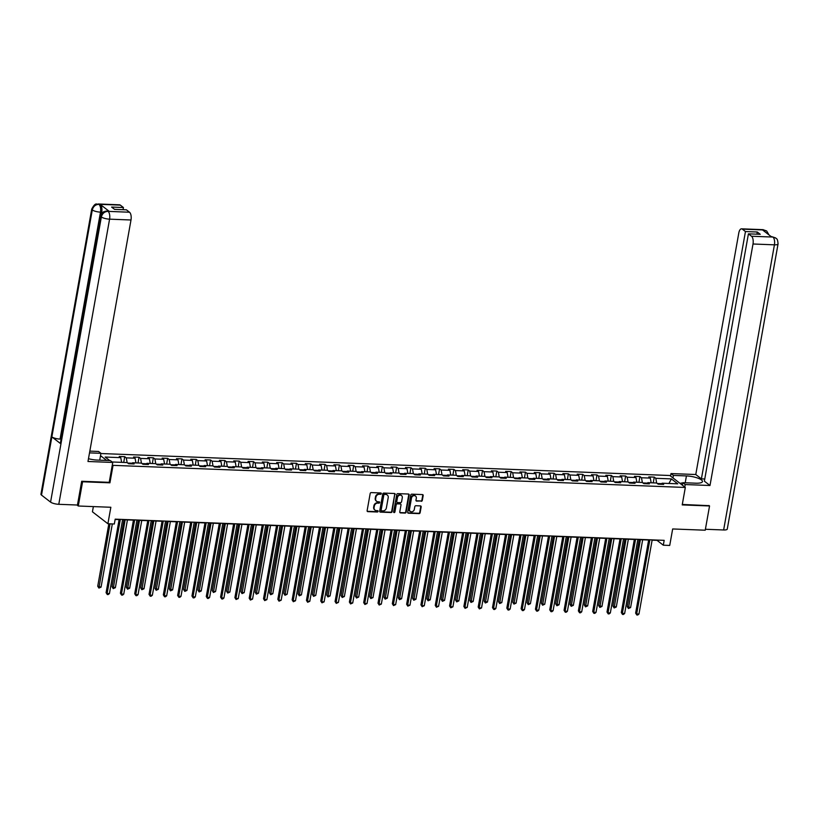 <?xml version="1.0" encoding="UTF-8"?>
<svg xmlns="http://www.w3.org/2000/svg" width="819" height="819" viewBox="0 0 819 819"><rect width="100%" height="100%" fill="white"/><g stroke="black" fill="none" stroke-linecap="round" stroke-linejoin="round"><path stroke-width="1.23" d="M381.326 493.662A0.706 0.604 127.7 0 0 380.815 492.966L371.253 492.598A1.003 0.86 127.7 0 0 370.178 493.519L367.127 510.647A1.003 0.86 127.7 0 0 367.854 511.64L377.426 512.008A0.706 0.604 127.7 0 0 377.661 510.677L376.423 510.626A3.215 2.754 127.7 0 1 374.088 507.473L374.344 506.04A3.215 2.754 127.7 0 1 377.764 503.101L379.002 503.153A0.706 0.604 127.7 0 0 379.238 501.822L377.999 501.771A3.215 2.754 127.7 0 1 375.665 498.617L375.921 497.184A3.215 2.754 127.7 0 1 379.34 494.256L380.579 494.297A0.706 0.604 127.7 0 0 381.326 493.662M376.382 501.095A3.215 2.754 127.7 0 1 375.245 498.29L375.501 496.867A3.215 2.754 127.7 0 1 378.921 493.929L380.159 493.98A0.706 0.604 127.7 0 0 380.876 492.977M367.229 511.281A1.003 0.86 127.7 0 0 367.444 511.312L377.006 511.68A0.706 0.604 127.7 0 0 377.723 510.677M374.805 509.95A3.215 2.754 127.7 0 1 373.669 507.145L373.925 505.722A3.215 2.754 127.7 0 1 377.344 502.784L378.583 502.835A0.706 0.604 127.7 0 0 379.299 501.822M421.242 501.289A1.003 0.86 127.7 0 0 422.317 500.368L423.177 495.556A1.003 0.86 127.7 0 0 422.44 494.574L411.814 494.164A1.003 0.86 127.7 0 0 410.749 495.085L407.698 512.213A1.003 0.86 127.7 0 0 408.425 513.206L419.052 513.615A1.003 0.86 127.7 0 0 420.127 512.694L421.161 506.889A1.003 0.86 127.7 0 0 420.423 505.907L415.878 505.732A1.003 0.86 127.7 0 0 414.803 506.644L414.291 509.52A2.682 2.303 127.7 0 1 409.48 509.336L411.486 498.054A2.682 2.303 127.7 0 1 416.308 498.239L415.97 500.122A1.003 0.86 127.7 0 0 416.697 501.115L420.833 500.962A1.003 0.86 127.7 0 0 421.898 500.051L422.758 495.239A1.003 0.86 127.7 0 0 422.645 494.604M81.961 481.275L82.586 481.767L78.276 506.009L110.841 507.268L107.903 523.75L114.322 524.006L115.192 519.154L664.168 540.345L663.308 545.198L669.727 545.444L672.665 528.961L705.231 530.21L709.551 505.968L708.926 505.487M82.586 481.767L109.93 482.821L113.042 465.356L685.319 487.459L682.217 504.913L709.551 505.968M395.167 494.481A1.003 0.86 127.7 0 0 394.441 493.488L383.814 493.079A1.003 0.86 127.7 0 0 382.739 494L379.688 511.138A1.003 0.86 127.7 0 0 380.415 512.121L391.042 512.53A1.003 0.86 127.7 0 0 392.117 511.619L394.748 494.154A1.003 0.86 127.7 0 0 394.645 493.529M397.819 493.622L408.435 494.031A1.003 0.86 127.7 0 1 409.172 495.024L406.122 512.162A1.003 0.86 127.7 0 1 405.047 513.073L400.501 512.899A1.003 0.86 127.7 0 1 399.774 511.916L401.003 504.965A1.003 0.86 127.7 0 0 400.276 503.972L397.256 503.859A1.003 0.86 127.7 0 0 396.191 504.78L394.901 512.008A0.706 0.604 127.7 0 1 393.642 511.967L396.744 494.543A1.003 0.86 127.7 0 1 397.819 493.622M78.276 506.009L76.976 505.006M100.901 453.531L669.85 475.501L685.319 487.459M113.042 465.356L112.336 464.813M106.685 460.452L100.522 455.681M653.234 482.872L654.258 477.119L648.761 476.914L650.286 478.091L641.472 477.753L639.946 476.576L634.449 476.361L635.974 477.538L627.159 477.201L625.634 476.023L620.137 475.808L621.662 476.986L612.847 476.648L611.322 475.47L605.825 475.255L607.35 476.433L598.535 476.095L597.01 474.918L591.513 474.703L593.038 475.88L584.234 475.542L582.698 474.365L577.2 474.15L578.726 475.327L569.922 474.989L568.386 473.812L562.888 473.597L564.414 474.774L555.61 474.436L554.084 473.259L548.576 473.044L550.102 474.221L541.298 473.884L539.772 472.706L534.264 472.491L535.79 473.669L526.986 473.331L525.46 472.153L519.952 471.939L521.478 473.116L512.674 472.778L511.148 471.601L505.64 471.386L507.166 472.563L498.361 472.225L496.836 471.048L491.328 470.833L492.854 472.01L484.049 471.672L482.524 470.495L477.016 470.28L478.542 471.457L469.737 471.12L468.212 469.942L462.704 469.727L464.23 470.905L455.425 470.567L453.9 469.389L448.392 469.174L449.918 470.352L441.113 470.014L439.588 468.837L434.08 468.622L435.606 469.799L426.801 469.461L425.276 468.284L419.768 468.069L421.294 469.246L412.489 468.908L410.964 467.731L405.456 467.516L406.982 468.693L398.177 468.355L396.652 467.178L391.144 466.963L392.67 468.14L383.865 467.803L382.34 466.625L376.832 466.41L378.358 467.588L369.553 467.25L368.028 466.072L362.52 465.857L364.046 467.045L355.241 466.697L353.716 465.52L348.208 465.305L349.733 466.492L340.929 466.144L339.404 464.967L333.896 464.752L335.421 465.939L326.617 465.591L325.092 464.414L319.584 464.199L321.109 465.387L312.305 465.038L310.78 463.861L305.272 463.646L306.808 464.834L297.993 464.486L296.468 463.308L290.97 463.093L292.496 464.281L283.681 463.933L282.156 462.755L276.658 462.551L278.184 463.728L269.369 463.38L267.844 462.203L262.346 461.998L263.872 463.175L255.057 462.837L253.532 461.65L248.034 461.445L249.56 462.622L240.745 462.285L239.22 461.097L233.722 460.892L235.248 462.07L226.433 461.732L224.908 460.544L219.41 460.339L220.935 461.517L212.121 461.179L210.596 459.991L205.098 459.787L206.623 460.964L197.809 460.626L196.284 459.439L190.786 459.234L192.311 460.411L183.507 460.073L181.972 458.886L176.474 458.681L177.999 459.858L169.195 459.52L167.67 458.343L162.162 458.128L163.687 459.305L154.883 458.968L153.358 457.79L147.85 457.575L149.375 458.753L140.571 458.415L139.046 457.237L133.538 457.022L135.063 458.2L126.259 457.862L124.734 456.685L119.226 456.47L120.751 457.647L105.16 457.043L109.715 460.565M654.258 477.119L655.784 478.306L671.385 478.9L677.733 483.814L662.141 483.21L663.666 484.398L658.159 484.183L656.633 483.005L647.829 482.657L649.354 483.845L643.847 483.63L642.321 482.452L633.517 482.104L635.042 483.292L629.545 483.077L628.009 481.9L619.205 481.552L620.73 482.739L615.233 482.524L613.697 481.347L604.893 480.999L606.418 482.186L600.921 481.971L599.395 480.794L590.581 480.446L592.106 481.633L586.609 481.418L585.083 480.241L576.269 479.903L577.794 481.081L572.297 480.866L570.771 479.688L561.957 479.35L563.482 480.528L557.985 480.313L556.459 479.135L547.645 478.798L549.17 479.975L543.673 479.76L542.147 478.583L533.333 478.245L534.858 479.422L529.361 479.207L527.835 478.03L519.021 477.692L520.546 478.869L515.049 478.654L513.523 477.477L504.709 477.139L506.244 478.316L500.737 478.101L499.211 476.924L490.397 476.586L491.932 477.764L486.425 477.549L484.899 476.371L476.095 476.034L477.62 477.211L472.113 476.996L470.587 475.819L461.783 475.481L463.308 476.658L457.801 476.443L456.275 475.266L447.471 474.928L448.996 476.105L443.488 475.89L441.963 474.713L433.159 474.375L434.684 475.552L429.176 475.337L427.651 474.16L418.847 473.822L420.372 475L414.864 474.785L413.339 473.607L404.535 473.269L406.06 474.447L400.552 474.232L399.027 473.054L390.223 472.717L391.748 473.894L386.24 473.679L384.715 472.502L375.911 472.164L377.436 473.341L371.928 473.126L370.403 471.949L361.599 471.611L363.124 472.788L357.616 472.573L356.091 471.396L347.287 471.058L348.812 472.235L343.304 472.02L341.779 470.843L332.975 470.505L334.5 471.683L328.992 471.468L327.467 470.29L318.663 469.952L320.188 471.13L314.68 470.915L313.155 469.737L304.351 469.4L305.876 470.577L300.368 470.372L298.843 469.185L290.039 468.847L291.564 470.024L286.056 469.819L284.531 468.632L275.727 468.294L277.252 469.471L271.744 469.267L270.219 468.079L261.415 467.741L262.94 468.918L257.432 468.714L255.907 467.526L247.103 467.188L248.628 468.366L243.12 468.161L241.595 466.973L232.791 466.635L234.316 467.813L228.818 467.608L227.283 466.421L218.478 466.083L220.004 467.26L214.506 467.055L212.981 465.878L204.166 465.53L205.692 466.707L200.194 466.502L198.669 465.325L189.854 464.977L191.38 466.165L185.882 465.95L184.357 464.772L175.542 464.424L177.068 465.612L171.57 465.397L170.045 464.219L161.23 463.871L162.756 465.059L157.258 464.844L155.733 463.667L146.918 463.319L148.444 464.506L142.946 464.291L141.421 463.114L132.606 462.766L134.132 463.953L128.634 463.738L127.109 462.561L112.152 461.977M647.419 483.118L642.966 482.944M651.177 482.79L650.286 478.091M642.372 482.483L641.472 477.753M647.829 482.657L646.846 483.742M633.107 482.565L628.654 482.391M636.865 482.237L635.974 477.538M628.06 481.93L627.159 477.201M633.517 482.104L632.534 483.19M618.795 482.012L614.342 481.838M622.553 481.685L621.662 476.986M613.748 481.377L612.847 476.648M619.205 481.552L618.222 482.637M604.483 481.459L600.03 481.285M608.241 481.132L607.35 476.433M599.436 480.825L598.535 476.095M604.893 480.999L603.91 482.084M590.171 480.907L585.718 480.733M593.929 480.579L593.038 475.88M585.124 480.272L584.234 475.542M590.581 480.446L589.598 481.531M575.859 480.354L571.406 480.18M579.617 480.026L578.726 475.327M570.812 479.719L569.922 474.989M576.269 479.903L575.286 480.978M561.547 479.801L557.094 479.627M565.305 479.473L564.414 474.774M556.5 479.166L555.61 474.436M561.957 479.35L560.974 480.425M547.235 479.248L542.782 479.074M550.992 478.92L550.102 474.221M542.188 478.613L541.298 473.884M547.645 478.798L546.662 479.873M532.923 478.695L528.47 478.521M536.68 478.368L535.79 473.669M527.876 478.061L526.986 473.331M533.333 478.245L532.35 479.32M518.611 478.142L514.158 477.968M522.368 477.815L521.478 473.116M513.564 477.518L512.674 472.778M519.021 477.692L518.038 478.767M504.299 477.59L499.846 477.416M508.056 477.262L507.166 472.563M499.252 476.965L498.361 472.225M504.709 477.139L503.726 478.214M489.987 477.037L485.534 476.863M493.744 476.709L492.854 472.01M484.95 476.412L484.049 471.672M490.397 476.586L489.414 477.661M475.675 476.484L471.222 476.31M479.432 476.156L478.542 471.457M470.638 475.859L469.737 471.12M476.095 476.034L475.102 477.108M461.363 475.931L456.91 475.757M465.12 475.604L464.23 470.905M456.326 475.307L455.425 470.567M461.783 475.481L460.79 476.556M447.051 475.378L442.598 475.204M450.808 475.051L449.918 470.352M442.014 474.754L441.113 470.014M447.471 474.928L446.478 476.003M432.739 474.825L428.286 474.651M436.496 474.498L435.606 469.799M427.702 474.201L426.801 469.461M433.159 474.375L432.166 475.46M418.427 474.273L413.974 474.099M422.184 473.945L421.294 469.246M413.39 473.648L412.489 468.908M418.847 473.822L417.854 474.907M404.115 473.72L399.662 473.546M407.872 473.392L406.982 468.693M399.078 473.095L398.177 468.355M404.535 473.269L403.542 474.355M389.803 473.167L385.35 472.993M393.56 472.85L392.67 468.14M384.766 472.543L383.865 467.803M390.223 472.717L389.23 473.802M375.491 472.614L371.038 472.44M379.248 472.297L378.358 467.588M370.454 471.99L369.553 467.25M375.911 472.164L374.918 473.249M361.179 472.061L356.736 471.887M364.936 471.744L364.046 467.045M356.142 471.437L355.241 466.697M361.599 471.611L360.606 472.696M346.867 471.509L342.424 471.334M350.634 471.191L349.733 466.492M341.83 470.884L340.929 466.144M347.287 471.058L346.294 472.143M332.565 470.956L328.112 470.782M336.322 470.638L335.421 465.939M327.518 470.331L326.617 465.591M332.975 470.505L331.982 471.59M318.253 470.403L313.8 470.229M322.01 470.086L321.109 465.387M313.206 469.778L312.305 465.038M318.663 469.952L317.67 471.038M303.941 469.85L299.488 469.686M307.698 469.533L306.808 464.834M298.894 469.226L297.993 464.486M304.351 469.4L303.358 470.485M289.629 469.297L285.176 469.133M293.386 468.98L292.496 464.281M284.582 468.673L283.681 463.933M290.039 468.847L289.046 469.932M275.317 468.744L270.864 468.581M279.074 468.427L278.184 463.728M270.27 468.12L269.369 463.38M275.727 468.294L274.734 469.379M261.005 468.192L256.552 468.028M264.762 467.874L263.872 463.175M255.958 467.567L255.057 462.837M261.415 467.741L260.432 468.826M246.693 467.639L242.24 467.475M250.45 467.321L249.56 462.622M241.646 467.014L240.745 462.285M247.103 467.188L246.12 468.273M232.381 467.086L227.928 466.922M236.138 466.769L235.248 462.07M227.334 466.461L226.433 461.732M232.791 466.635L231.808 467.721M218.069 466.533L213.616 466.369M221.826 466.216L220.935 461.517M213.022 465.909L212.121 461.179M218.478 466.083L217.496 467.168M203.757 465.991L199.304 465.816M207.514 465.663L206.623 460.964M198.71 465.356L197.809 460.626M204.166 465.53L203.184 466.615M189.445 465.438L184.992 465.264M193.202 465.11L192.311 460.411M184.398 464.803L183.507 460.073M189.854 464.977L188.872 466.062M175.133 464.885L170.68 464.711M178.89 464.557L177.999 459.858M170.086 464.25L169.195 459.52M175.542 464.424L174.56 465.509M160.821 464.332L156.368 464.158M164.578 464.004L163.687 459.305M155.774 463.697L154.883 458.968M161.23 463.871L160.248 464.957M146.509 463.779L142.056 463.605M150.266 463.452L149.375 458.753M141.462 463.144L140.571 458.415M146.918 463.319L145.936 464.404M132.197 463.226L127.744 463.052M135.954 462.899L135.063 458.2M127.15 462.592L126.259 457.862M132.606 462.766L131.624 463.851M121.642 462.346L120.751 457.647M93.366 506.592L92.434 511.803L107.903 523.75M652.119 540.161L657.033 540.345L663.308 545.198M115.141 519.43L119.113 519.584M122.584 519.717L133.425 520.137M136.896 520.27L147.737 520.689M151.208 520.823L162.049 521.242M165.52 521.375L176.361 521.795M179.832 521.928L190.673 522.348M194.144 522.481L204.985 522.901M208.456 523.034L219.297 523.454M222.768 523.587L233.61 524.006M237.08 524.14L247.922 524.559M251.392 524.692L262.223 525.112M265.704 525.245L276.535 525.665M280.016 525.798L290.847 526.218M294.328 526.351L305.159 526.771M308.64 526.904L319.471 527.323M322.952 527.456L333.783 527.876M337.264 528.009L348.095 528.419M351.576 528.562L362.407 528.972M365.888 529.115L376.72 529.524M380.2 529.668L391.032 530.077M394.512 530.21L405.344 530.63M408.814 530.763L419.656 531.183M423.126 531.316L433.968 531.736M437.438 531.869L448.28 532.289M451.75 532.422L462.592 532.841M466.062 532.974L476.904 533.394M480.374 533.527L491.216 533.947M494.686 534.08L505.528 534.5M508.998 534.633L519.84 535.053M523.31 535.186L534.152 535.606M537.622 535.739L548.464 536.158M551.934 536.291L562.776 536.711M566.246 536.844L577.088 537.264M580.558 537.397L591.4 537.817M594.87 537.95L605.712 538.37M609.182 538.503L620.024 538.922M623.494 539.056L634.336 539.475M637.806 539.608L648.638 540.028M661.732 483.671L657.278 483.497M668.939 483.476L671.385 478.9M656.684 483.036L655.784 478.306M662.141 483.21L661.158 484.295M123.71 462.428L124.734 456.685M138.022 462.981L139.046 457.237M152.334 463.534L153.358 457.79M166.646 464.086L167.67 458.343M180.948 464.639L181.972 458.886M195.26 465.192L196.284 459.439M209.572 465.745L210.596 459.991M223.884 466.298L224.908 460.544M238.196 466.85L239.22 461.097M252.508 467.403L253.532 461.65M266.82 467.956L267.844 462.203M281.132 468.509L282.156 462.755M295.444 469.062L296.468 463.308M309.756 469.604L310.78 463.861M324.068 470.157L325.092 464.414M338.38 470.71L339.404 464.967M352.692 471.263L353.716 465.52M367.004 471.816L368.028 466.072M381.316 472.368L382.34 466.625M395.628 472.921L396.652 467.178M409.94 473.474L410.964 467.731M424.252 474.027L425.276 468.284M438.564 474.58L439.588 468.837M452.876 475.133L453.9 469.389M467.188 475.685L468.212 469.942M481.5 476.238L482.524 470.495M495.812 476.791L496.836 471.048M510.124 477.344L511.148 471.601M524.436 477.897L525.46 472.153M538.748 478.45L539.772 472.706M553.06 479.002L554.084 473.259M567.372 479.555L568.386 473.812M581.674 480.108L582.698 474.365M595.986 480.661L597.01 474.918M610.298 481.214L611.322 475.47M624.61 481.767L625.634 476.023M638.922 482.319L639.946 476.576M109.93 482.821L109.224 482.268M379.801 511.762A1.003 0.86 127.7 0 0 380.006 511.803L390.632 512.213A1.003 0.86 127.7 0 0 391.697 511.291L394.748 494.154M384.561 494.451A0.706 0.604 127.7 0 0 383.814 495.096L381.132 510.135A0.706 0.604 127.7 0 0 381.644 510.831L382.954 510.882A3.215 2.754 127.7 0 0 386.373 507.944L388.206 497.665A3.215 2.754 127.7 0 0 385.872 494.502L384.142 494.133A0.706 0.604 127.7 0 0 383.394 494.768L383.814 495.096M381.173 510.503A0.706 0.604 127.7 0 1 380.722 509.817L383.394 494.768M387.07 494.86A3.215 2.754 127.7 0 0 385.452 494.185L385.872 494.502M384.142 494.133L385.452 494.185M399.877 512.54A1.003 0.86 127.7 0 0 400.082 512.571L404.627 512.755A1.003 0.86 127.7 0 0 405.702 511.834L408.753 494.696A1.003 0.86 127.7 0 0 408.65 494.072M400.481 504.013A1.003 0.86 127.7 0 0 399.856 503.654L396.846 503.531A1.003 0.86 127.7 0 0 395.772 504.453L394.901 512.008M393.673 512.325A0.706 0.604 127.7 0 0 394.482 511.691M402.293 497.747A2.682 2.303 127.7 0 0 397.471 497.563L396.765 501.535A1.003 0.86 127.7 0 0 397.502 502.528L400.511 502.641A1.003 0.86 127.7 0 0 401.586 501.73L402.293 497.747M401.31 495.382A2.682 2.303 127.7 0 0 397.061 497.246L397.471 497.563M396.877 502.17A1.003 0.86 127.7 0 1 396.345 501.218L397.061 497.246M416.072 500.757A1.003 0.86 127.7 0 0 416.277 500.788L420.833 500.962M415.315 495.874A2.682 2.303 127.7 0 0 411.066 497.737L411.486 498.054M410.043 511.384A2.682 2.303 127.7 0 1 409.06 509.019L411.066 497.737M407.801 512.848A1.003 0.86 127.7 0 0 408.005 512.878L418.632 513.288A1.003 0.86 127.7 0 0 419.707 512.377L420.741 506.572A1.003 0.86 127.7 0 0 420.628 505.937M108.845 523.791L97.727 586.22L101.065 587.121L112.326 523.925M110.033 523.832L98.925 588.073L97.727 586.22M101.065 587.121L98.925 588.073M119.165 519.307L106.091 592.68L107.135 593.488L120.342 519.348M109.429 593.58L108.2 594.574L107.289 594.533L107.135 593.488L109.429 593.58L122.635 519.441M107.289 594.533L106.091 592.68M680.763 483.916L681.08 483.036L682.739 483.108M88.483 458.691A11.507 3.102 10.1 0 0 97.318 460.083L110.35 460.585L112.756 462.448L87.981 461.486L130.999 219.994L109.582 219.164L58.784 504.309L77.457 505.026L81.685 481.265L109.214 482.33L112.756 462.448M89.517 452.876L100.942 453.316L98.536 451.464L89.824 451.126M99.723 460.176L100.942 453.316M120.332 205.129L98.904 204.3A6.132 2.703 92.2 0 0 98.106 203.982L119.533 204.811A6.132 2.703 92.2 0 1 120.332 205.129L123.444 207.535L123.055 209.695M58.784 504.309A6.286 1.689 -169.9 0 1 50.573 502.108L60.944 443.908A6.286 1.689 -169.9 0 1 60.411 443.038L100.839 216.093A6.286 1.689 -169.9 0 0 101.361 216.963C102.324 213.452 104.504 211.578 107.903 211.353L129.525 212.234A6.132 2.703 92.2 0 1 130.999 219.994M61.108 439.127L60.063 439.086A6.286 1.689 -169.9 0 1 51.863 436.906L41.503 495.096L50.573 502.108M41.503 495.096A6.286 1.689 -169.9 0 1 40.95 494.205L91.738 209.06A6.286 1.689 -169.9 0 0 92.291 209.951C93.264 206.439 95.434 204.566 98.812 204.33L100.256 204.433A6.132 2.703 92.2 0 1 101.72 212.182L101.29 214.629M101.72 212.182L100.481 212.141A6.286 1.689 -169.9 0 1 92.291 209.951L51.863 436.906L60.944 443.908L101.361 216.963A6.286 1.689 -169.9 0 0 109.582 219.164A6.132 2.703 -87.8 0 0 108.108 211.404M123.444 207.535L111.609 207.074L114.578 209.367L126.413 209.828L129.525 212.234M109.244 211.374L108.436 211.056A6.132 2.703 92.2 0 1 109.244 211.374L100.256 204.433M60.063 439.086L100.481 212.141C100.972 208.61 100.481 206.019 99.017 204.381M684.776 487.029L685.216 484.551L682.811 482.688L695.843 483.19A11.507 3.102 10.1 0 0 702.467 481.572A11.507 3.102 10.1 0 0 686.435 475.921L673.413 475.419L671.007 473.566L695.771 474.518L738.789 233.026A6.132 2.703 -87.8 0 1 741.533 228.829A6.132 2.703 -87.8 0 1 742.342 229.136L745.454 231.552L701.402 478.869L695.771 474.518M685.216 484.551L709.991 485.503L704.371 481.162L748.423 233.845L751.535 236.251L773.044 237.049L771.611 236.947L762.622 229.996L763.758 229.965L742.342 229.136M704.749 478.992L701.402 478.869M672.962 477.907L673.413 475.419M670.566 476.044L671.007 473.566M682.37 485.176L682.811 482.688M709.991 485.503L753.009 244.001A6.132 2.703 -87.8 0 0 751.535 236.251M772.849 236.998L775.747 237.991C776.31 239.281 777.548 237.387 778.05 243.949L727.262 529.094A6.286 1.689 -169.9 0 1 723.638 529.975L705.405 529.269M748.423 233.845L760.257 234.295L757.288 232.002L745.454 231.552M709.172 505.671L682.299 504.453M757.288 232.002L756.899 234.173M680.067 483.394L680.947 483.425M775.695 237.95L773.054 237.049M768.98 234.91L766.697 230.999L763.963 230.026M123.976 519.768L112.039 586.773L115.377 587.673L127.447 519.901M125.153 519.819L113.237 588.626L112.039 586.773M115.377 587.673L113.237 588.626M138.288 520.321L126.351 587.325L129.689 588.226L141.759 520.454M139.465 520.372L127.549 589.178L126.351 587.325M129.689 588.226L127.549 589.178M133.477 519.86L120.403 593.232L121.447 594.041L134.654 519.901M123.741 594.133L122.512 595.126L121.601 595.085L121.447 594.041L123.741 594.133L136.947 519.993M121.601 595.085L120.403 593.232M147.789 520.413L134.715 593.785L135.759 594.594L148.966 520.454M138.053 594.686L136.824 595.679L135.913 595.638L135.759 594.594L138.053 594.686L151.259 520.546M135.913 595.638L134.715 593.785M152.6 520.874L140.663 587.878L144.001 588.779L156.071 521.007M153.777 520.925L141.861 589.731L140.663 587.878M144.001 588.779L141.861 589.731M166.912 521.427L154.975 588.431L158.313 589.332L170.383 521.56M168.09 521.478L156.173 590.284L154.975 588.431M158.313 589.332L156.173 590.284M181.224 521.979L169.287 588.984L172.625 589.885L184.695 522.112M182.402 522.031L170.485 590.837L169.287 588.984M172.625 589.885L170.485 590.837M162.101 520.966L149.027 594.338L150.072 595.147L163.278 521.007M152.365 595.239L151.136 596.232L150.225 596.191L150.072 595.147L152.365 595.239L165.571 521.099M150.225 596.191L149.027 594.338M176.413 521.519L163.339 594.891L164.384 595.7L177.59 521.56M166.677 595.792L165.448 596.785L164.537 596.744L164.384 595.7L166.677 595.792L179.883 521.652M164.537 596.744L163.339 594.891M190.714 522.072L177.651 595.444L178.696 596.252L191.902 522.112M180.989 596.345L179.76 597.338L178.849 597.297L178.696 596.252L180.989 596.345L194.195 522.205M178.849 597.297L177.651 595.444M195.536 522.532L183.599 589.537L186.937 590.438L199.007 522.665M196.714 522.583L184.797 591.39L183.599 589.537M186.937 590.438L184.797 591.39M205.026 522.624L191.963 595.997L193.008 596.805L206.214 522.665M195.301 596.897L194.072 597.89L193.151 597.85L193.008 596.805L195.301 596.897L208.507 522.757M193.151 597.85L191.963 595.997M209.848 523.085L197.911 590.089L201.249 590.99L213.319 523.218M211.026 523.136L199.109 591.942L197.911 590.089M201.249 590.99L199.109 591.942M219.338 523.177L206.275 596.549L207.32 597.358L220.526 523.218M209.613 597.45L208.384 598.443L207.463 598.402L207.32 597.358L209.613 597.45L222.819 523.31M207.463 598.402L206.275 596.549M224.16 523.638L212.223 590.642L213.268 591.451L215.561 591.533L227.631 523.771M225.338 523.689L213.421 592.495L212.223 590.642M215.561 591.533L213.421 592.495M233.65 523.73L220.587 597.102L221.632 597.911L234.838 523.771M223.925 598.003L222.696 598.996L221.775 598.955L221.632 597.911L223.925 598.003L237.131 523.863M221.775 598.955L220.587 597.102M238.472 524.191L226.535 591.195L227.58 592.004L229.873 592.086L241.943 524.324M239.65 524.242L227.733 593.048L226.535 591.195M229.873 592.086L227.733 593.048M247.962 524.283L234.899 597.655L235.944 598.464L249.15 524.324M238.237 598.556L236.087 599.508L235.944 598.464L238.237 598.556L251.443 524.416M236.087 599.508L234.899 597.655M252.784 524.744L240.847 591.748L241.892 592.557L244.185 592.639L256.255 524.877M253.962 524.784L242.045 593.601L240.847 591.748M244.185 592.639L242.045 593.601M262.275 524.836L249.211 598.208L250.256 599.017L263.462 524.877M252.549 599.109L250.399 600.061L250.256 599.017L252.549 599.109L265.755 524.969M250.399 600.061L249.211 598.208M267.096 525.296L255.159 592.301L256.204 593.11L258.497 593.191L270.567 525.429M268.274 525.337L256.357 594.154L255.159 592.301M258.497 593.191L256.357 594.154M276.587 525.389L263.523 598.761L264.568 599.569L277.774 525.429M266.861 599.662L264.711 600.614L264.568 599.569L266.861 599.662L280.067 525.522M264.711 600.614L263.523 598.761M281.408 525.849L269.471 592.854L270.516 593.662L272.809 593.744L284.879 525.982M282.586 525.89L270.659 594.707L269.471 592.854M272.809 593.744L270.659 594.707M290.899 525.941L277.836 599.313L278.88 600.122L292.086 525.982M281.173 600.204L279.023 601.166L278.88 600.122L281.173 600.204L294.379 526.074M279.023 601.166L277.836 599.313M295.72 526.402L283.783 593.406L284.828 594.215L287.121 594.297L299.191 526.535M296.898 526.443L284.971 595.259L283.783 593.406M287.121 594.297L284.971 595.259M305.211 526.494L292.137 599.866L293.192 600.675L306.398 526.535M295.485 600.757L293.335 601.719L293.192 600.675L295.485 600.757L308.691 526.627M293.335 601.719L292.137 599.866M310.032 526.955L298.096 593.959L299.14 594.768L301.433 594.85L313.503 527.088M311.21 526.996L299.283 595.812L298.096 593.959M301.433 594.85L299.283 595.812M319.523 527.037L306.449 600.419L307.504 601.228L320.71 527.088M309.797 601.31L307.647 602.272L307.504 601.228L309.797 601.31L323.003 527.18M307.647 602.272L306.449 600.419M324.334 527.508L312.408 594.512L313.452 595.321L315.745 595.403L327.815 527.641M325.522 527.549L313.595 596.365L312.408 594.512M315.745 595.403L313.595 596.365M333.835 527.59L320.761 600.972L321.806 601.781L335.012 527.641M324.109 601.863L321.959 602.825L321.806 601.781L324.109 601.863L337.315 527.733M321.959 602.825L320.761 600.972M338.646 528.06L326.72 595.065L327.764 595.874L330.057 595.956L342.127 528.194M339.834 528.101L327.907 596.918L326.72 595.065M330.057 595.956L327.907 596.918M348.147 528.142L335.073 601.525L336.118 602.334L349.324 528.194M338.411 602.415L336.271 603.378L336.118 602.334L338.411 602.415L351.617 528.286M336.271 603.378L335.073 601.525M352.958 528.613L341.032 595.618L342.076 596.427L344.369 596.508L356.439 528.746M354.146 528.654L342.219 597.471L341.032 595.618M344.369 596.508L342.219 597.471M362.459 528.695L349.385 602.078L350.43 602.886L363.636 528.746M352.723 602.968L350.583 603.931L350.43 602.886L352.723 602.968L365.929 528.828M350.583 603.931L349.385 602.078M367.27 529.166L355.344 596.171L356.388 596.979L358.681 597.061L370.751 529.299M368.458 529.207L356.531 598.024L355.344 596.171M358.681 597.061L356.531 598.024M376.771 529.248L363.697 602.63L364.742 603.439L377.948 529.299M367.035 603.521L364.895 604.483L364.742 603.439L367.035 603.521L380.241 529.381M364.895 604.483L363.697 602.63M381.582 529.719L369.656 596.723L370.7 597.532L372.993 597.614L385.063 529.852M382.77 529.76L370.843 598.576L369.656 596.723M372.993 597.614L370.843 598.576M391.083 529.801L378.009 603.183L379.054 603.992L392.26 529.852M381.347 604.074L379.207 605.036L379.054 603.992L381.347 604.074L394.553 529.934M379.207 605.036L378.009 603.183M395.894 530.272L383.957 597.276L387.305 598.167L399.375 530.405M397.082 530.313L385.155 599.129L383.957 597.276M387.305 598.167L385.155 599.129M405.395 530.354L392.321 603.736L393.366 604.545L406.572 530.405M395.659 604.627L393.519 605.589L393.366 604.545L395.659 604.627L408.865 530.487M393.519 605.589L392.321 603.736M410.206 530.825L398.269 597.829L401.617 598.72L413.687 530.958M411.394 530.866L399.467 599.682L398.269 597.829M401.617 598.72L399.467 599.682M419.707 530.907L406.633 604.289L407.678 605.098L420.884 530.958M409.971 605.18L407.831 606.142L407.678 605.098L409.971 605.18L423.177 531.04M407.831 606.142L406.633 604.289M424.518 531.377L412.581 598.382L415.929 599.273L427.999 531.511M425.706 531.418L413.779 600.235L412.581 598.382M415.929 599.273L413.779 600.235M434.019 531.459L420.946 604.842L421.99 605.65L435.196 531.511M424.283 605.732L422.143 606.695L421.99 605.65L424.283 605.732L437.489 531.592M422.143 606.695L420.946 604.842M438.83 531.93L426.894 598.924L430.231 599.825L442.311 532.063M440.018 531.971L428.091 600.777L426.894 598.924M430.231 599.825L428.091 600.777M448.331 532.012L435.258 605.395L436.302 606.203L449.508 532.063M438.595 606.285L436.455 607.248L436.302 606.203L438.595 606.285L451.801 532.145M436.455 607.248L435.258 605.395M453.142 532.483L441.206 599.477L444.543 600.378L456.623 532.616M454.32 532.524L442.403 601.33L441.206 599.477M444.543 600.378L442.403 601.33M462.643 532.565L449.57 605.947L450.614 606.746L463.82 532.616M452.907 606.838L450.767 607.8L450.614 606.746L452.907 606.838L466.113 532.698M450.767 607.8L449.57 605.947M467.454 533.036L455.518 600.03L458.855 600.931L470.925 533.169M468.632 533.077L456.715 601.883L455.518 600.03M458.855 600.931L456.715 601.883M476.955 533.118L463.882 606.5L464.926 607.299L478.132 533.169M467.219 607.391L465.079 608.353L464.926 607.299L467.219 607.391L480.425 533.251M465.079 608.353L463.882 606.5M481.767 533.589L469.83 600.583L473.167 601.484L485.237 533.722M482.944 533.63L471.027 602.436L469.83 600.583M473.167 601.484L471.027 602.436M491.267 533.671L478.194 607.053L479.238 607.852L492.444 533.722M481.531 607.944L479.391 608.906L479.238 607.852L481.531 607.944L494.737 533.804M479.391 608.906L478.194 607.053M496.079 534.142L484.142 601.136L487.479 602.037L499.549 534.275M497.256 534.183L485.339 602.989L484.142 601.136M487.479 602.037L485.339 602.989M505.579 534.223L492.506 607.606L493.55 608.404L506.756 534.275M495.843 608.497L494.615 609.49L493.703 609.449L493.55 608.404L495.843 608.497L509.049 534.357M493.703 609.449L492.506 607.606M510.391 534.684L498.454 601.689L499.498 602.497L501.791 602.589L513.861 534.827M511.568 534.735L499.651 603.542L498.454 601.689M501.791 602.589L499.651 603.542M519.891 534.776L506.818 608.148L507.862 608.957L521.068 534.827M510.155 609.049L508.927 610.042L508.015 610.001L507.862 608.957L510.155 609.049L523.361 534.909M508.015 610.001L506.818 608.148M524.703 535.237L512.766 602.241L513.81 603.05L516.103 603.142L528.173 535.38M525.88 535.288L513.963 604.094L512.766 602.241M516.103 603.142L513.963 604.094M534.203 535.329L521.13 608.701L522.174 609.51L535.38 535.37M524.467 609.602L523.239 610.595L522.327 610.554L522.174 609.51L524.467 609.602L537.673 535.462M522.327 610.554L521.13 608.701M539.015 535.79L527.078 602.794L528.122 603.603L530.415 603.695L542.485 535.933M540.192 535.841L528.275 604.647L527.078 602.794M530.415 603.695L528.275 604.647M548.515 535.882L535.442 609.254L536.486 610.063L549.692 535.923M538.779 610.155L537.551 611.148L536.64 611.107L536.486 610.063L538.779 610.155L551.986 536.015M536.64 611.107L535.442 609.254M553.327 536.343L541.39 603.347L542.434 604.156L544.727 604.248L556.797 536.486M554.504 536.394L542.587 605.2L541.39 603.347M544.727 604.248L542.587 605.2M562.827 536.435L549.754 609.807L550.798 610.616L564.004 536.476M553.091 610.708L551.863 611.701L550.952 611.66L550.798 610.616L553.091 610.708L566.298 536.568M550.952 611.66L549.754 609.807M567.639 536.895L555.702 603.9L559.039 604.801L571.109 537.029M568.816 536.947L556.9 605.753L555.702 603.9M559.039 604.801L556.9 605.753M577.129 536.988L564.066 610.36L565.11 611.169L578.316 537.029M567.403 611.261L566.175 612.254L565.264 612.213L565.11 611.169L567.403 611.261L580.61 537.121M565.264 612.213L564.066 610.36M581.951 537.448L570.014 604.453L573.351 605.354L585.421 537.581M583.128 537.499L571.212 606.306L570.014 604.453M573.351 605.354L571.212 606.306M591.441 537.54L578.378 610.913L579.422 611.721L592.628 537.581M581.715 611.813L580.487 612.807L579.565 612.766L579.422 611.721L581.715 611.813L594.922 537.673M579.565 612.766L578.378 610.913M596.263 538.001L584.326 605.006L587.663 605.906L599.733 538.134M597.44 538.052L585.524 606.859L584.326 605.006M587.663 605.906L585.524 606.859M605.753 538.093L592.69 611.465L593.734 612.274L606.94 538.134M596.027 612.366L594.799 613.359L593.877 613.318L593.734 612.274L596.027 612.366L609.234 538.226M593.877 613.318L592.69 611.465M610.575 538.554L598.638 605.558L601.975 606.459L614.045 538.687M611.752 538.605L599.836 607.411L598.638 605.558M601.975 606.459L599.836 607.411M620.065 538.646L607.002 612.018L608.046 612.827L621.252 538.687M610.339 612.919L609.111 613.912L608.189 613.871L608.046 612.827L610.339 612.919L623.546 538.779M608.189 613.871L607.002 612.018M624.887 539.107L612.95 606.111L616.287 607.012L628.357 539.24M626.064 539.158L614.148 607.964L612.95 606.111M616.287 607.012L614.148 607.964M634.377 539.199L621.314 612.571L622.358 613.38L635.564 539.24M624.651 613.472L623.423 614.465L622.501 614.424L622.358 613.38L624.651 613.472L637.858 539.332M622.501 614.424L621.314 612.571M639.199 539.66L627.262 606.664L630.599 607.565L642.669 539.793M640.376 539.711L628.46 608.517L627.262 606.664M630.599 607.565L628.46 608.517M648.689 539.752L635.626 613.124L636.67 613.933L649.876 539.793M638.963 614.025L637.735 615.018L636.813 614.977L636.67 613.933L638.963 614.025L652.17 539.885M636.813 614.977L635.626 613.124M723.638 529.975L774.426 244.83L753.009 244.001M685.216 482.78L686.435 475.921M778.05 243.949A6.286 1.689 -169.9 0 1 774.426 244.83A6.132 2.703 -87.8 0 0 772.952 237.08M741.533 228.829L762.96 229.658A6.132 2.703 92.2 0 1 763.758 229.965M764.987 231.828L763.861 230.047M98.106 203.982C97.041 205.282 96.007 201.003 91.738 209.06M107.207 211.015L105.027 211.302C103.696 212.715 103.911 209.633 100.839 216.093M772.051 236.681L771.232 236.65M762.96 229.658L766.635 230.958"/></g></svg>
